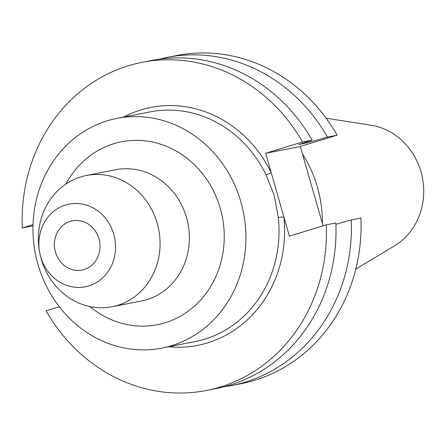 <?xml version="1.0" encoding="UTF-8"?>
<svg xmlns="http://www.w3.org/2000/svg" width="446" height="446" viewBox="0 0 446 446"><rect width="100%" height="100%" fill="white"/><g stroke="black" fill="none" stroke-linecap="round" stroke-linejoin="round"><path stroke-width="0.67" d="M59.312 306.753L46.061 310.817A167.194 151.529 -101.1 0 0 206.47 390.467A167.194 151.529 -101.1 0 0 326.249 224.851L289.398 236.157L271.174 172.608A4.215 0.502 -26 0 1 266.061 174.821A117.036 106.07 -101.1 0 0 149.99 111.901L116.902 118.391A117.036 106.07 -101.1 0 0 37.938 264.383A117.036 106.07 -101.1 0 0 161.982 348.081A117.036 106.07 -101.1 0 0 240.946 202.094A117.036 106.07 -101.1 0 0 116.902 118.391M55.455 252.124A25.076 22.729 -101.1 0 0 82.031 270.064A25.076 22.729 -101.1 0 0 98.951 238.777A25.076 22.729 -101.1 0 0 72.375 220.842A25.076 22.729 -101.1 0 0 55.455 252.124M161.982 348.081L195.064 341.591A117.036 106.07 -101.1 0 0 278.304 217.514L274.29 195.549L266.061 174.821M157.215 223.335A66.878 60.611 -101.1 0 0 86.334 175.507A66.878 60.611 -101.1 0 0 41.21 258.931A66.878 60.611 -101.1 0 0 112.091 306.759A66.878 60.611 -101.1 0 0 157.215 223.335M113.741 234.239A42.13 38.183 -101.1 0 0 65.601 204.987A42.13 38.183 -101.1 0 0 40.664 256.662A42.13 38.183 -101.1 0 0 88.804 285.914A42.13 38.183 -101.1 0 0 113.741 234.239M355.78 269.15L394.716 245.696A64.625 58.571 -101.1 0 0 420.968 171.788A64.625 58.571 -101.1 0 0 371.072 125.226L326.16 118.223M322.369 223.44A117.036 106.07 -101.1 0 0 317.379 187.091A117.036 106.07 -101.1 0 0 302.405 153.809M223.725 386.849A167.194 151.529 -101.1 0 0 231.457 385.561A167.194 151.529 -101.1 0 0 351.236 219.945L360.914 218.044A167.194 151.529 -101.1 0 1 241.141 383.66L231.457 385.561M351.236 219.945L335.905 224.293M206.47 390.467L216.076 388.583A167.194 151.529 -101.1 0 0 335.855 222.961L326.249 224.851M323.055 225.827L300.303 146.489L337.154 135.183A167.194 151.529 -101.1 0 0 176.744 55.533L167.06 57.434A167.194 151.529 -101.1 0 0 159.417 59.162M337.154 135.183L327.476 137.078A167.194 151.529 -101.1 0 0 167.06 57.434M312.094 140.1L302.488 141.984A167.194 151.529 -101.1 0 0 142.073 62.34L151.679 60.455A167.194 151.529 -101.1 0 1 312.094 140.1L298.664 144.61L310.734 141.828A152.51 138.221 -101.1 0 0 310.098 140.791M310.734 141.828L327.476 137.078M307.015 142.971A148.401 134.497 -101.1 0 0 306.447 142.057M142.073 62.34A167.194 151.529 -101.1 0 0 22.3 227.956L32.982 225.765M123.559 117.086A121.251 109.889 78.9 0 1 271.174 172.608L265.638 153.29L302.488 141.984M22.3 227.956L33.015 224.667M300.303 146.489L265.638 153.29M278.304 217.514L283.857 216.84A121.251 109.889 78.9 0 1 168.633 346.776M112.091 306.759L141.404 301.005A66.878 60.611 -101.1 0 0 186.523 217.587A66.878 60.611 -101.1 0 0 115.642 169.753L86.334 175.507M65.869 184.053A93.208 84.472 78.9 0 1 148.468 141.298A93.208 84.472 78.9 0 1 220.279 208.433A93.208 84.472 78.9 0 1 189.227 310.422A93.208 84.472 78.9 0 1 89.914 306.58"/></g></svg>
